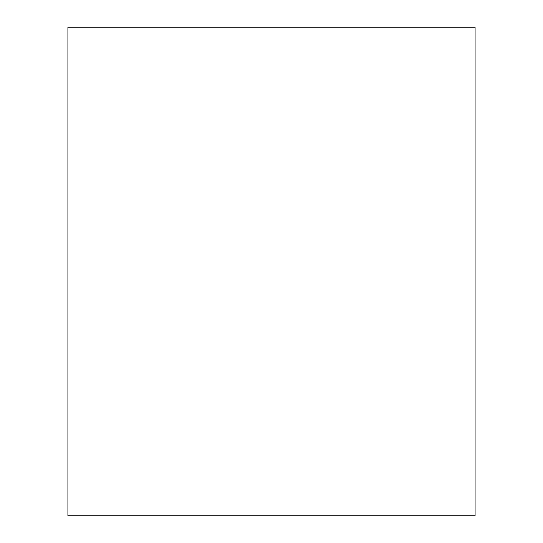 <?xml version="1.0" encoding="UTF-8"?>
<svg xmlns="http://www.w3.org/2000/svg" width="543" height="543" viewBox="0 0 543 543"><rect width="100%" height="100%" fill="white"/><g stroke="black" fill="none" stroke-linecap="round" stroke-linejoin="round"><path stroke-width="0.81" d="M475.125 27.15L67.875 27.15L67.875 515.85L475.125 515.85L475.125 27.15"/></g></svg>
